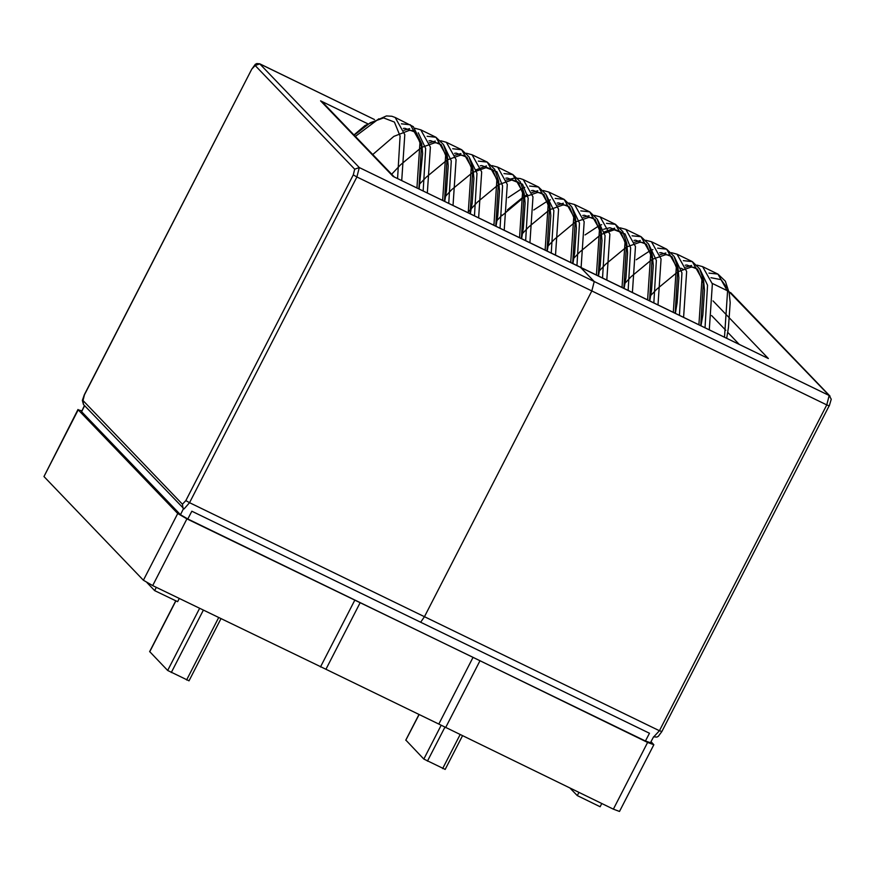 <?xml version="1.0" encoding="UTF-8"?>
<svg xmlns="http://www.w3.org/2000/svg" width="875" height="875" viewBox="0 0 875 875"><rect width="100%" height="100%" fill="white"/><g stroke="black" fill="none" stroke-linecap="round" stroke-linejoin="round"><path stroke-width="1.31" d="M651.011 741.705L653.811 744.756L619.533 811.453L613.353 809.123L438.802 724.073L473.08 657.377L186.933 518.897L177.702 513.527L78.181 409.861L81.78 410.758M360.194 602.613L325.916 669.309L438.802 724.073M325.916 669.309L152.655 585.594L143.423 580.223L43.914 476.558L78.028 409.555M653.811 744.756L647.62 742.427L473.08 657.377M601.77 803.512L600.119 806.728L577.237 795.627L569.997 788.091M577.237 795.627L578.889 792.411M147.011 582.619L154.689 590.603L177.57 601.705L179.222 598.489M154.689 590.603L156.341 587.377M416.992 187.917L420.055 142.067L410.386 124.83L401.439 123.845M442.619 200.353L445.681 154.503L436.023 137.266L427.066 136.281M468.256 212.778L471.308 166.939L461.65 149.702L452.692 148.717M493.883 225.214L496.934 179.375L487.277 162.138L478.319 161.153M519.509 237.65L522.561 191.811L512.903 174.573L503.956 173.589M545.136 250.086L548.198 204.247L538.53 187.009L529.583 186.014M524.77 187.359L522.977 188.092M521.938 188.562L508.134 197.608M570.763 262.522L573.825 216.683L564.156 199.434L555.209 198.45M550.397 199.795L548.603 200.528M547.564 200.998L533.761 210.044M596.389 274.98L599.452 229.119L589.783 211.87L580.836 210.886M622.016 287.416L625.078 241.555L615.409 224.306L606.462 223.322M601.65 224.667L599.856 225.4M598.817 225.87L585.014 234.916M647.642 299.852L650.705 253.98L641.036 236.742L632.089 235.758M673.269 312.287L676.331 266.416L666.673 249.178L657.716 248.194M652.903 249.539L651.109 250.261M650.07 250.742L636.267 259.777M698.895 324.723L701.958 278.852L692.3 261.614L683.342 260.63M724.522 337.159L727.584 291.287L717.927 274.05L708.969 273.066M401.745 180.512L404.797 134.673L395.139 117.425L413.284 126.656L421.739 143.905L422.625 153.584L419.103 188.934M378.919 118.814L355.37 136.402M427.372 192.948L430.423 147.109L420.766 129.861L436.023 137.266L443.428 144.452L447.344 156.231L448.252 165.845L446.523 190.772L444.73 201.37M452.998 205.384L456.061 159.534L446.392 142.297L461.65 149.702L469.055 156.887L472.97 168.667L473.878 178.27L472.15 203.208L470.367 213.806M478.625 217.82L481.688 171.97L472.019 154.733L487.277 162.138L494.681 169.323L498.597 181.103L499.505 190.706L497.777 215.644L495.994 226.242M504.252 230.256L507.314 184.406L497.645 167.169L512.903 174.573L520.308 181.759L524.223 193.539L525.131 203.142L523.403 228.08L521.62 238.678M529.878 242.681L532.941 196.842L523.272 179.605L538.53 187.009L545.934 194.195L549.85 205.975L550.758 215.578L549.03 240.516L547.247 251.114M555.505 255.117L558.567 209.278L548.898 192.041L564.156 199.434L571.572 206.631L575.487 218.411L576.384 228.014L574.656 252.952L572.873 263.55M581.131 267.575L584.194 221.714L574.525 204.477L589.783 211.87L597.198 219.067L601.114 230.836L602.022 240.45L600.283 265.387L598.5 276.008M606.758 280.011L609.82 234.15L600.163 216.902L615.409 224.306L622.825 231.503L626.741 243.272L627.648 252.886L625.909 277.812L624.127 288.444M632.384 292.447L635.447 246.586L625.789 229.338L641.036 236.742L648.452 243.939L652.367 255.708L653.275 265.322L651.536 290.248L649.753 300.88M658.011 304.883L661.073 259.022L651.416 241.773L666.673 249.178L674.078 256.364L677.994 268.144L678.902 277.758L677.173 302.684L675.38 313.305M683.637 317.319L686.7 271.458L677.042 254.209L692.3 261.614L699.705 268.8L703.62 280.58L704.528 290.183L702.8 315.12L701.006 325.741M709.264 329.755L712.337 283.883L702.669 266.645L717.927 274.05L725.331 281.236L729.247 293.016L730.155 302.619L728.427 327.556L726.633 338.177M445.058 769.355L423.784 759.03L405.88 740.173M188.902 680.794L167.661 670.491L149.756 651.623M580.705 267.455L393.072 176.411L580.278 267.137L594.234 281.553L591.861 290.981L424.452 616.7L420.623 622.234L424.452 616.7L591.861 290.981L594.234 281.553L580.748 267.509L768.381 358.542L580.508 267.28M323.783 103.491L320.567 100.887L368.233 124.009M650.278 742.645L645.455 741.016L649.447 733.261L191.811 511.219L187.819 518.973L180.436 514.675L81.561 411.677L84.481 405.497M645.455 741.016L187.819 518.973M186.933 518.897L152.655 585.594M354.736 600.316L320.458 667.013M647.62 742.427L613.353 809.123M445.55 727.705L479.828 661.008M177.702 513.527L143.423 580.223M78.181 409.861L43.914 476.558M418.895 188.836L421.411 146.431L415.734 132.366L404.95 128.264L403.364 128.45M444.522 201.272L447.038 158.867L441.361 144.802L430.577 140.7L428.991 140.886M470.148 213.708L472.664 171.292L466.998 157.237L456.203 153.136L454.617 153.322M495.775 226.144L498.291 183.728L492.625 169.673L481.83 165.572L480.244 165.758M521.402 238.569L523.917 196.164L518.252 182.109L507.467 178.008L505.87 178.194M547.028 251.005L549.544 208.6L543.878 194.545L533.094 190.444L531.497 190.63M572.655 263.441L575.17 221.036L569.505 206.981L558.72 202.88L557.134 203.066M598.281 275.898L600.808 233.472L595.131 219.417L584.347 215.305L582.761 215.502M623.908 288.334L626.434 245.908L620.758 231.842L609.973 227.741L603.597 229.228M649.534 300.77L652.061 258.344L646.384 244.278L635.6 240.177L634.014 240.362M675.161 313.206L677.688 270.78L672.011 256.714L661.227 252.613L659.641 252.798M700.798 325.642L703.314 283.205L697.648 269.15L686.853 265.048L685.267 265.234M726.862 287.645L721.098 279.65L710.894 277.67M397.534 178.467L400.05 136.062L394.384 122.008L383.6 117.906L370.387 122.686L354.2 135.177M423.161 190.903L425.677 148.498L418.228 132.792M413.941 130.714L409.227 130.342L393.903 136.423L372.783 154.536M448.787 203.339L451.303 160.934L443.855 145.228M439.567 143.15L434.853 142.778L422.198 147.241M420.711 148.116L400.498 164.839L391.705 174.245M474.425 215.775L476.941 173.37L469.481 157.664M465.205 155.586L460.48 155.203L447.825 159.677M446.337 160.552L426.125 177.275L420.055 183.652M417.211 186.823L416.467 187.655M500.052 228.211L502.567 185.806L496.891 171.752L486.106 167.639L473.452 172.102M471.964 172.987L451.763 189.711L445.681 196.088M442.837 199.259L442.105 200.091M525.678 240.647L528.194 198.242L522.517 184.177L511.733 180.075L499.078 184.537M497.591 185.423L477.389 202.136L467.731 212.527M551.305 253.083L553.82 210.678L546.372 194.972M542.084 192.883L537.359 192.511L524.705 196.973M523.217 197.859L502.064 215.534M576.931 265.519L579.447 223.114L571.998 207.408M567.711 205.319L562.986 204.947L550.331 209.409M548.855 210.295L528.642 227.008L522.572 233.395M519.717 236.567L518.984 237.398M602.558 277.977L605.073 235.539L597.625 219.844M593.337 217.755L588.612 217.383L575.958 221.845M574.481 222.72L554.269 239.444L548.198 245.831M545.344 248.992L544.611 249.834M628.184 290.412L630.7 247.975L625.034 233.92L614.25 229.819L601.595 234.281M600.108 235.156L579.895 251.88L573.825 258.256M570.97 261.428L570.238 262.27M653.811 302.848L656.327 260.411L648.878 244.705M644.591 242.627L639.877 242.255L627.222 246.717M625.734 247.592L605.522 264.316L599.452 270.692M596.597 273.864L595.853 274.717M679.438 315.284L681.953 272.847L674.505 257.141M670.217 255.062L665.503 254.691L652.848 259.153M651.361 260.028L631.148 276.752L625.078 283.128M622.234 286.3L621.48 287.153M705.064 327.709L707.58 285.283L700.131 269.577M695.844 267.498L691.13 267.127L678.475 271.589M676.988 272.464L656.775 289.188L650.705 295.564M647.861 298.736L647.106 299.589M444.806 727.344L427.427 761.152M441.077 725.386L423.784 759.03M460.053 734.748L442.684 768.556M419.07 714.503L405.814 740.305M218.608 617.597L186.539 679.995M203.35 610.192L171.281 672.591M175.842 600.873L149.691 651.755M199.587 608.366L167.661 670.491M393.072 176.411L320.567 100.887M255.15 65.516L354.67 169.181L353.237 174.847L185.839 500.566L182.492 504.219L82.972 400.553L84.394 394.898L251.803 69.169L255.15 65.516L259.798 63.897L374.544 119.569L259.634 63.777L359.319 167.562L829.161 395.533L728.984 291.55M354.67 169.181L359.319 167.562L356.934 176.991L826.777 404.961L829.161 395.533L831.25 399.219L829.248 405.891L826.777 404.961L659.378 730.691L189.536 502.72L184.111 508.922L183.017 508.123L182.492 504.219M353.237 174.847L356.934 176.991L189.536 502.72L185.839 500.566M259.35 63.722L256.845 63.547L255.238 64.367L251.869 69.027M184.111 508.922L83.497 404.458L82.972 400.553M251.803 69.169L84.339 394.778L82.381 400.455L83.497 404.458M713.037 300.891L768.381 358.542M727.508 290.839L712.261 283.434M711.648 315.591L725.78 330.312M727.683 332.303L739.167 344.258M653.789 736.772L659.378 730.691L661.784 731.5M829.183 405.77L661.85 731.62L658.317 736.323L656.95 737.056L653.953 736.892M183.553 508.594L180.436 514.675M84.645 405.661L81.561 411.677M395.139 117.425L391.912 116.287L386.444 115.894L364.995 125.595L353.959 134.936M420.766 129.861L415.1 128.341M409.642 128.636L403.9 130.309M446.392 142.297L440.727 140.766M435.269 141.072L429.527 142.745M472.019 154.733L466.353 153.202M460.895 153.508L455.153 155.181M497.645 167.169L491.98 165.637M486.522 165.933L476.219 169.75M523.272 179.605L520.056 178.456L514.577 178.062L506.406 180.053M548.898 192.041L543.233 190.509M537.786 190.805L532.033 192.489M527.472 194.611L524.617 196.241M523.173 197.148L507.38 209.88M502.13 215.064L497.011 220.5M494.178 223.672L493.139 224.864M574.525 204.477L568.859 202.945M563.413 203.241L557.67 204.925M600.163 216.912L594.486 215.381M589.039 215.677L583.297 217.361M625.789 229.338L620.113 227.817M614.666 228.113L604.352 231.919M651.416 241.773L645.75 240.253M640.292 240.548L634.55 242.222M677.042 254.209L671.377 252.678M665.919 252.984L660.177 254.658M702.669 266.645L697.003 265.114M691.545 265.42L685.803 267.094M462.383 735.875L445.112 769.464M418.972 714.459L405.748 740.184M220.927 618.712L188.956 680.903M175.744 600.819L149.625 651.645M323.783 103.502L394.198 176.848M727.508 290.795L712.25 283.391M683.112 269.248L680.98 268.22M730.57 292.545L830.091 396.211M653.57 736.706L650.398 742.886"/></g></svg>

